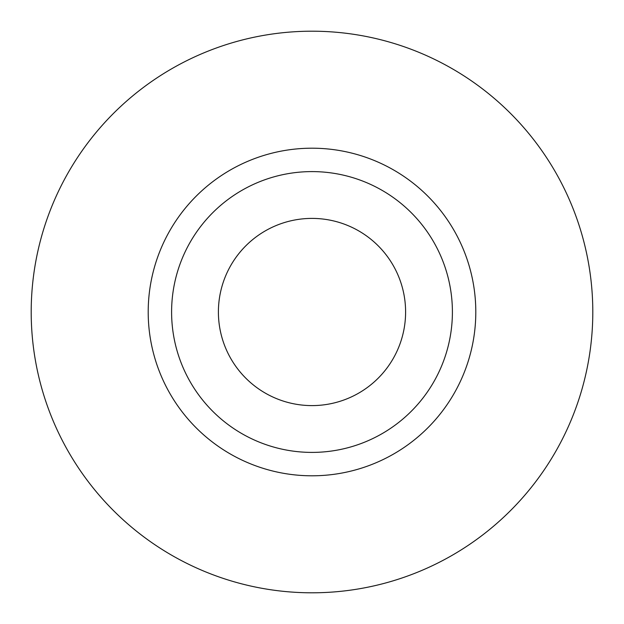 <?xml version="1.0" encoding="UTF-8"?>
<svg xmlns="http://www.w3.org/2000/svg" width="624" height="624" viewBox="0 0 624 624"><rect width="100%" height="100%" fill="white"/><g stroke="black" fill="none" stroke-linecap="round" stroke-linejoin="round"><path stroke-width="0.94" d="M218.4 312A93.6 93.6 0 0 0 312 405.6A93.6 93.6 0 0 0 405.6 312A93.6 93.6 0 0 0 312 218.4A93.6 93.6 0 0 0 218.4 312M452.4 312A140.4 140.4 0 0 0 312 171.6A140.4 140.4 0 0 0 171.6 312A140.4 140.4 0 0 0 312 452.4A140.4 140.4 0 0 0 452.4 312M592.8 312A280.8 280.8 0 0 0 312 31.2A280.8 280.8 0 0 0 31.2 312A280.8 280.8 0 0 0 312 592.8A280.8 280.8 0 0 0 592.8 312M475.8 312A163.8 163.8 0 0 1 312 475.8A163.8 163.8 0 0 1 148.2 312A163.8 163.8 0 0 1 312 148.2A163.8 163.8 0 0 1 475.8 312"/></g></svg>
